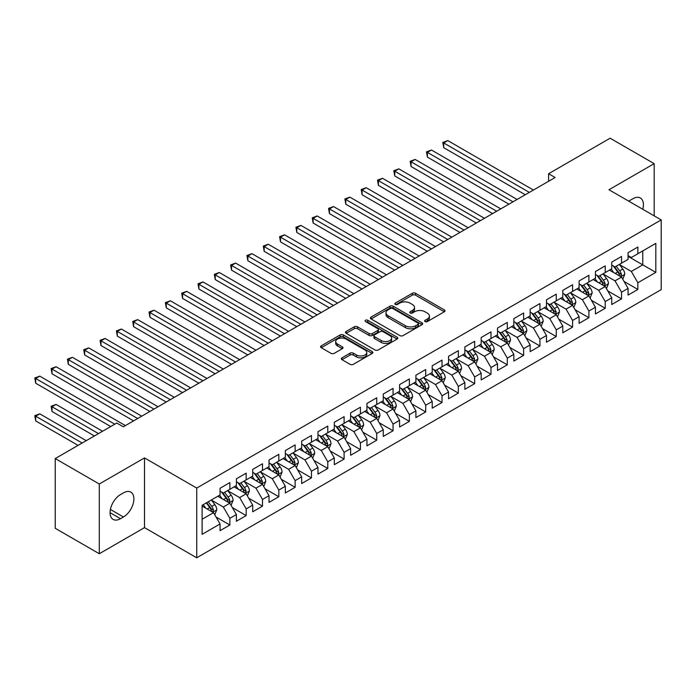 <?xml version="1.0" encoding="UTF-8"?>
<svg xmlns="http://www.w3.org/2000/svg" width="696" height="696" viewBox="0 0 696 696"><rect width="100%" height="100%" fill="white"/><g stroke="black" fill="none" stroke-linecap="round" stroke-linejoin="round"><path stroke-width="1.04" d="M425.091 321.595A1.583 0.913 0 0 0 427.335 321.595L444.353 311.773A2.262 1.305 0 0 0 445.022 310.842A2.262 1.305 0 0 0 444.353 309.92L415.521 293.277A2.262 1.305 0 0 0 412.319 293.277L395.293 303.099A1.583 0.913 0 0 0 394.832 303.743A1.583 0.913 0 0 0 395.293 304.396A1.583 0.913 0 0 0 397.538 304.396L399.739 303.125A7.247 4.185 0 0 1 409.996 303.125L412.397 304.509A7.247 4.185 0 0 1 414.52 307.467A7.247 4.185 0 0 1 412.397 310.433L410.196 311.704A1.583 0.913 0 0 0 409.735 312.347A1.583 0.913 0 0 0 410.196 313A1.583 0.913 0 0 0 412.441 313L414.642 311.721A7.247 4.185 0 0 1 424.891 311.721L427.292 313.113A7.247 4.185 0 0 1 429.423 316.071A7.247 4.185 0 0 1 427.292 319.029L425.091 320.299A1.583 0.913 0 0 0 424.63 320.952A1.583 0.913 0 0 0 425.091 321.595L425.091 320.299M341.997 357.831A2.262 1.305 0 0 0 341.327 358.753A2.262 1.305 0 0 0 341.997 359.675L350.079 364.347A2.262 1.305 0 0 0 353.29 364.347L372.186 353.438A2.262 1.305 0 0 0 372.856 352.507A2.262 1.305 0 0 0 372.186 351.584L343.354 334.941A2.262 1.305 0 0 0 340.153 334.941L321.248 345.851A2.262 1.305 0 0 0 320.586 346.773A2.262 1.305 0 0 0 321.248 347.704L331.018 353.342A2.262 1.305 0 0 0 334.228 353.342L342.31 348.67A2.262 1.305 0 0 0 342.98 347.748A2.262 1.305 0 0 0 342.31 346.825L337.464 344.024A6.064 3.497 0 0 1 335.69 341.553A6.064 3.497 0 0 1 339.43 338.317A6.064 3.497 0 0 1 346.034 339.074L365.017 350.036A6.064 3.497 0 0 1 366.792 352.507A6.064 3.497 0 0 1 363.051 355.743A6.064 3.497 0 0 1 356.448 354.986L353.29 353.159A2.262 1.305 0 0 0 350.079 353.159L341.997 357.831L341.997 359.675M99.293 484.007L99.293 553.738L144.507 527.638L144.507 457.907L99.293 484.007L55.236 458.568L116.763 423.046L123.288 426.813L555.121 177.506L548.587 173.73L548.587 181.273M144.507 457.907L196.724 488.061L661.2 219.901L661.2 289.632L196.724 557.792L196.724 488.061M654.179 215.847L654.179 163.647L608.974 189.747L661.2 219.901M654.179 163.647L610.114 138.208L548.587 173.73M399.904 335.585A2.262 1.305 0 0 0 403.106 335.585L422.011 324.675A2.262 1.305 0 0 0 422.672 323.744A2.262 1.305 0 0 0 422.011 322.822L393.179 306.179A2.262 1.305 0 0 0 389.969 306.179L371.072 317.089A2.262 1.305 0 0 0 370.402 318.011A2.262 1.305 0 0 0 371.072 318.942L399.904 335.585M366.174 321.944A1.583 0.913 0 0 1 367.784 322.161L367.784 320.282L397.103 337.203A2.262 1.305 0 0 1 397.764 338.125A2.262 1.305 0 0 1 397.103 339.056L378.198 349.966A2.262 1.305 0 0 1 374.996 349.966L346.156 333.323L354.247 328.686L354.247 326.798L346.156 331.47A2.262 1.305 0 0 0 345.494 332.392A2.262 1.305 0 0 0 346.156 333.323L346.156 331.47M354.247 328.686A2.262 1.305 0 0 1 357.448 328.686L357.448 326.798A2.262 1.305 0 0 0 354.247 326.798M357.448 326.798L369.15 333.549A2.262 1.305 0 0 0 372.351 333.549L377.719 330.452A2.262 1.305 0 0 0 378.38 329.53A2.262 1.305 0 0 0 377.719 328.599L365.539 321.578A1.583 0.913 0 0 1 365.078 320.926A1.583 0.913 0 0 1 366.053 320.082A1.583 0.913 0 0 1 367.784 320.282M628.07 256.372L642.756 264.845L642.756 250.899L655.815 243.365L637.858 253.727L637.858 247.036L628.07 252.691L628.07 259.382L621.545 263.149L621.545 256.459L611.749 262.114L611.749 268.804L605.224 272.571L605.224 265.881L595.428 271.536L595.428 278.226L588.903 281.993L588.903 275.303L579.107 280.958L579.107 287.648L572.582 291.415L572.582 284.725L562.786 290.38L562.786 297.07L556.261 300.837L556.261 294.147L546.473 299.802L546.473 306.492L539.939 310.259L539.939 303.569L530.152 309.224L530.152 315.914L523.618 319.681L523.618 313L513.831 318.646L513.831 325.337L507.297 329.112L507.297 322.422L497.51 328.068L497.51 334.759L490.985 338.534L490.985 331.844L481.188 337.49L481.188 344.181L474.663 347.957L474.663 341.266L464.867 346.913L464.867 353.603L458.342 357.379L458.342 350.688L448.546 356.335L448.546 363.025L442.021 366.801L442.021 360.11L432.225 365.757L432.225 372.447L425.7 376.223L425.7 369.532L415.912 375.188L415.912 381.869L409.379 385.645L409.379 378.955L399.591 384.61L399.591 391.291L393.057 395.067L393.057 388.377L383.27 394.032L383.27 400.722L376.736 404.489L376.736 397.799L366.949 403.454L366.949 410.144L360.424 413.911L360.424 407.221L350.627 412.876L350.627 419.566L344.102 423.333L344.102 416.643L334.306 422.298L334.306 428.988L327.781 432.755L327.781 426.065L317.985 431.72L317.985 438.41L311.46 442.178L311.46 435.487L301.664 441.142L301.664 447.832L295.139 451.6L295.139 444.909L285.343 450.564L285.343 457.255L278.818 461.022L278.818 454.331L269.03 459.986L269.03 466.677L262.496 470.444L262.496 463.753L252.709 469.408L252.709 476.099L246.175 479.866L246.175 473.176L236.388 478.831L236.388 485.521L229.863 489.288L229.863 482.598L220.066 488.253L220.066 494.943L202.118 505.305L202.118 534.328L220.066 523.966L213.541 512.656L202.118 506.062M655.815 243.365L655.815 272.388L637.858 282.75L631.333 271.44L619.501 264.611M624.068 281.48L637.858 289.44L637.858 282.75M637.858 289.44L628.07 295.095L628.07 288.405L621.545 292.172L615.012 280.862L603.18 274.033M607.756 290.902L621.545 298.862L621.545 292.172M621.545 298.862L611.749 304.517L611.749 297.827L605.224 301.594L598.69 290.284L586.858 283.455M591.435 300.324L605.224 308.285L605.224 301.594M605.224 308.285L595.428 313.94L595.428 307.249L588.903 311.016L582.378 299.706L570.537 292.877M575.113 309.746L588.903 317.707L588.903 311.016M588.903 317.707L579.107 323.362L579.107 316.671L572.582 320.438L566.057 309.137L554.225 302.299M558.792 319.168L572.582 327.129L572.582 320.438M572.582 327.129L562.786 332.784L562.786 326.093L556.261 329.861L549.736 318.559L537.904 311.721M542.471 328.59L556.261 336.551L556.261 329.861M556.261 336.551L546.473 342.206L546.473 335.515L539.939 339.283L533.414 327.981L521.582 321.143M526.15 338.012L539.939 345.973L539.939 339.283M539.939 345.973L530.152 351.628L530.152 344.938L523.618 348.705L517.093 337.403L505.261 330.565M509.829 347.435L523.618 355.395L523.618 348.705M523.618 355.395L513.831 361.05L513.831 354.36L507.297 358.127L500.772 346.825L488.94 339.987M493.507 356.857L507.297 364.817L507.297 358.127M507.297 364.817L497.51 370.472L497.51 363.782L490.985 367.549L484.451 356.248L472.619 349.409M477.186 366.279L490.985 374.239L490.985 367.549M490.985 374.239L481.188 379.894L481.188 373.204L474.663 376.971L468.13 365.67L456.298 358.832M460.874 375.701L474.663 383.661L474.663 376.971M474.663 383.661L464.867 389.316L464.867 382.626L458.342 386.393L451.808 375.092L439.976 368.262M444.553 385.123L458.342 393.083L458.342 386.393M458.342 393.083L448.546 398.738L448.546 392.048L442.021 395.815L435.496 384.514L423.664 377.684M428.231 394.545L442.021 402.505L442.021 395.815M442.021 402.505L432.225 408.16L432.225 401.47L425.7 405.237L419.175 393.936L407.343 387.106M411.91 403.967L425.7 411.928L425.7 405.237M425.7 411.928L415.912 417.583L415.912 410.892L409.379 414.659L402.853 403.358L391.022 396.529M395.589 413.389L409.379 421.35L409.379 414.659M409.379 421.35L399.591 427.005L399.591 420.314L393.057 424.082L386.532 412.78L374.7 405.951M379.268 422.811L393.057 430.772L393.057 424.082M393.057 430.772L383.27 436.427L383.27 429.736L376.736 433.512L370.211 422.202L358.379 415.373M362.947 432.233L376.736 440.194L376.736 433.512M376.736 440.194L366.949 445.849L366.949 439.159L360.424 442.934L353.89 431.624L342.058 424.795M346.625 441.655L360.424 449.625L360.424 442.934M360.424 449.625L350.627 455.271L350.627 448.581L344.102 452.357L337.569 441.046L325.737 434.217M330.313 451.078L344.102 459.047L344.102 452.357M344.102 459.047L334.306 464.693L334.306 458.003L327.781 461.779L321.248 450.469L309.415 443.639M313.992 460.5L327.781 468.469L327.781 461.779M327.781 468.469L317.985 474.115L317.985 467.425L311.46 471.201L304.935 459.891L293.103 453.061M297.671 469.922L311.46 477.891L311.46 471.201M311.46 477.891L301.664 483.537L301.664 476.847L295.139 480.623L288.614 469.313L276.782 462.483M281.349 479.344L295.139 487.313L295.139 480.623M295.139 487.313L285.343 492.959L285.343 486.269L278.818 490.045L272.293 478.735L260.461 471.905M265.028 488.766L278.818 496.735L278.818 490.045M278.818 496.735L269.03 502.382L269.03 495.7L262.496 499.467L255.971 488.157L244.139 481.327M248.707 498.197L262.496 506.157L262.496 499.467M262.496 506.157L252.709 511.804L252.709 505.122L246.175 508.889L239.65 497.579L227.818 490.75M232.386 507.619L246.175 515.579L246.175 508.889M246.175 515.579L236.388 521.234L236.388 514.544L229.863 518.311L223.329 507.001L211.497 500.172M216.064 517.041L229.863 525.002L229.863 518.311M229.863 525.002L220.066 530.657L220.066 523.966M220.066 491.176L223.329 493.055L229.863 489.288M202.118 519.251L213.541 512.656M236.388 481.754L239.65 483.633L246.175 479.866M223.329 507.001L229.863 503.234L217.778 496.257M236.388 514.544L229.863 503.234M252.709 472.332L255.971 474.211L262.496 470.444M239.65 497.579L246.175 493.812L234.1 486.835M252.709 505.122L246.175 493.812M269.03 462.91L272.293 464.789L278.818 461.022M255.971 488.157L262.496 484.39L250.421 477.413M269.03 495.7L262.496 484.39M285.343 453.479L288.614 455.367L295.139 451.6M272.293 478.735L278.818 474.968L266.742 467.99M285.343 486.269L278.818 474.968M301.664 444.057L304.935 445.945L311.46 442.178M288.614 469.313L295.139 465.546L283.063 458.568M301.664 476.847L295.139 465.546M317.985 434.635L321.248 436.522L327.781 432.755M304.935 459.891L311.46 456.124L299.384 449.146M317.985 467.425L311.46 456.124M334.306 425.212L337.569 427.1L344.102 423.333M321.248 450.469L327.781 446.702L315.706 439.724M334.306 458.003L327.781 446.702M350.627 415.79L353.89 417.678L360.424 413.911M337.569 441.046L344.102 437.279L332.018 430.302M350.627 448.581L344.102 437.279M366.949 406.368L370.211 408.256L376.736 404.489M353.89 431.624L360.424 427.857L348.339 420.88M366.949 439.159L360.424 427.857M383.27 396.946L386.532 398.834L393.057 395.067M370.211 422.202L376.736 418.435L364.66 411.458M383.27 429.736L376.736 418.435M399.591 387.524L402.853 389.412L409.379 385.645M386.532 412.78L393.057 409.013L380.982 402.036M399.591 420.314L393.057 409.013M415.912 378.102L419.175 379.99L425.7 376.223M402.853 403.358L409.379 399.591L397.303 392.614M415.912 410.892L409.379 399.591M432.225 368.68L435.496 370.568L442.021 366.801M419.175 393.936L425.7 390.169L413.624 383.191M432.225 401.47L425.7 390.169M448.546 359.258L451.808 361.146L458.342 357.379M435.496 384.514L442.021 380.747L429.945 373.769M448.546 392.048L442.021 380.747M464.867 349.836L468.13 351.724L474.663 347.957M451.808 375.092L458.342 371.325L446.267 364.347M464.867 382.626L458.342 371.325M481.188 340.414L484.451 342.301L490.985 338.534M468.13 365.67L474.663 361.894L462.588 354.925M481.188 373.204L474.663 361.894M497.51 330.991L500.772 332.879L507.297 329.112M484.451 356.248L490.985 352.472L478.9 345.503M497.51 363.782L490.985 352.472M513.831 321.569L517.093 323.457L523.618 319.681M500.772 346.825L507.297 343.05L495.221 336.081M513.831 354.36L507.297 343.05M530.152 312.147L533.414 314.035L539.939 310.259M517.093 337.403L523.618 333.628L511.543 326.659M530.152 344.938L523.618 333.628M546.473 302.725L549.736 304.613L556.261 300.837M533.414 327.981L539.939 324.205L527.864 317.237M546.473 335.515L539.939 324.205M562.786 293.303L566.057 295.191L572.582 291.415M549.736 318.559L556.261 314.783L544.185 307.815M562.786 326.093L556.261 314.783M579.107 283.881L582.378 285.769L588.903 281.993M566.057 309.137L572.582 305.361L560.506 298.393M579.107 316.671L572.582 305.361M595.428 274.459L598.69 276.347L605.224 272.571M582.378 299.706L588.903 295.939L576.827 288.97M595.428 307.249L588.903 295.939M611.749 265.037L615.012 266.925L621.545 263.149M598.69 290.284L605.224 286.517L593.149 279.548M611.749 297.827L605.224 286.517M628.07 255.615L631.333 257.494L637.858 253.727M615.012 280.862L621.545 277.095L609.461 270.126M628.07 288.405L621.545 277.095M55.236 458.568L55.236 528.299L99.293 553.738M144.507 527.638L196.724 557.792M631.333 271.44L642.756 264.845L655.815 272.388M642.773 209.261A14.773 8.526 120 0 0 640.355 197.969A14.773 8.526 120 0 0 632.968 198.699L630.028 200.396A14.773 8.526 120 0 0 628.793 201.196M120.512 494.56A14.773 8.526 120 0 0 110.864 507.584A14.773 8.526 120 0 0 113.126 519.416A14.773 8.526 120 0 0 120.512 518.685L123.453 516.989A14.773 8.526 120 0 0 133.101 503.974A14.773 8.526 120 0 0 130.839 492.133A14.773 8.526 120 0 0 123.453 492.872L120.512 494.56M425.726 321.822L427.292 320.917A7.247 4.185 0 0 0 429.423 317.959L429.423 316.071M414.52 307.467L414.52 309.355A7.247 4.185 0 0 1 412.397 312.313L410.831 313.217M444.326 311.791L415.521 295.156A2.262 1.305 0 0 0 412.319 295.156L395.928 304.622M422.011 322.822L422.011 324.675L393.179 308.058A2.262 1.305 0 0 0 389.969 308.058L371.099 318.959M418.009 324.397A1.583 0.913 0 0 0 418.47 323.744A1.583 0.913 0 0 0 418.009 323.101L392.692 308.485A1.583 0.913 0 0 0 390.447 308.485L388.124 309.824A7.247 4.185 0 0 0 386.002 312.791A7.247 4.185 0 0 0 388.124 315.749L405.429 325.737A7.247 4.185 0 0 0 415.686 325.737L418.009 324.397L418.009 326.276A1.583 0.913 0 0 0 418.47 325.632L418.47 323.744M386.002 312.791L386.002 314.67A7.247 4.185 0 0 0 388.124 317.628L388.124 315.749M418.009 326.276L415.686 327.625A7.247 4.185 0 0 1 405.429 327.625L388.124 317.628M357.448 328.686L369.15 335.437A2.262 1.305 0 0 0 372.351 335.437L377.719 332.34A2.262 1.305 0 0 0 378.38 331.409L378.38 329.53M367.784 322.161L397.068 339.074M381.277 340.553A6.064 3.497 0 0 0 387.881 341.318A6.064 3.497 0 0 0 391.622 338.082A6.064 3.497 0 0 0 389.847 335.611L383.165 331.748A2.262 1.305 0 0 0 379.955 331.748L374.596 334.846A2.262 1.305 0 0 0 373.926 335.768A2.262 1.305 0 0 0 374.596 336.699L381.277 340.553L381.277 342.441A6.064 3.497 0 0 0 387.881 343.198A6.064 3.497 0 0 0 391.622 339.97L391.622 338.082M373.926 335.768L373.926 337.656A2.262 1.305 0 0 0 374.596 338.578L374.596 336.699M381.277 342.441L374.596 338.578M366.792 352.507L366.792 354.394A6.064 3.497 0 0 1 363.051 357.631A6.064 3.497 0 0 1 356.448 356.865L353.29 355.047A2.262 1.305 0 0 0 350.079 355.047L342.023 359.693M335.69 341.553L335.69 343.433A6.064 3.497 0 0 0 337.464 345.912L337.464 344.024M342.284 348.687L337.464 345.912M372.16 353.455L343.354 336.82A2.262 1.305 0 0 0 340.153 336.82L321.282 347.722M622.746 279.192L624.773 274.25A6.116 3.532 -120 0 0 622.824 269.039L619.353 264.419M613.828 272.641L611.192 269.126M443.7 185.353L492.611 213.594L411.058 166.509L411.058 161.794L415.138 159.436L500.772 208.878M620.388 276.434L621.467 274.511A6.116 3.532 -120 0 0 619.718 270.831L616.256 266.203M614.272 266.49L618.553 272.206A3.115 1.801 60 0 1 619.127 273.154L621.467 274.511M613.202 265.872L617.761 271.962A6.116 3.532 60 0 1 619.51 275.642L619.64 275.999M529.334 192.392L443.7 142.95L447.78 140.592L533.414 190.034M525.254 194.741L443.7 147.665L443.7 142.95L442.804 142.436L447.78 140.592M443.7 147.665L442.804 142.436M606.433 288.614L608.452 283.672A6.116 3.532 -120 0 0 606.503 278.461L603.032 273.841M597.507 282.063L594.871 278.548M427.379 194.776L476.29 223.016L394.745 175.931L394.745 171.216L398.817 168.858L484.451 218.3M604.067 285.856L605.155 283.933A6.116 3.532 -120 0 0 603.397 280.253L599.935 275.625M597.951 275.912L602.24 281.628A3.115 1.801 60 0 1 602.806 282.576L605.155 283.933M596.881 275.294L601.44 281.384A6.116 3.532 60 0 1 603.188 285.064L603.319 285.421M590.112 298.036L592.131 293.094A6.116 3.532 -120 0 0 590.182 287.892L586.711 283.263M581.186 291.485L578.55 287.97M411.058 204.198L459.969 232.438L378.424 185.353L378.424 180.638L382.504 178.28L468.13 227.722M587.746 295.278L588.833 293.355A6.116 3.532 -120 0 0 587.076 289.675L583.613 285.047M581.63 285.334L585.919 291.058A3.115 1.801 60 0 1 586.484 291.998L588.833 293.355M580.56 284.716L585.118 290.806A6.116 3.532 60 0 1 586.876 294.486L586.998 294.843M513.013 201.814L427.379 152.372L431.459 150.014L517.093 199.456M508.933 204.172L427.379 157.087L427.379 152.372L426.483 151.859L431.459 150.014M427.379 157.087L426.483 151.859M496.692 211.236L410.161 161.281L415.138 159.436M411.058 166.509L410.161 161.281M573.791 307.458L575.81 302.516A6.116 3.532 -120 0 0 573.861 297.314L570.389 292.685M564.865 300.907L562.237 297.392M394.736 213.62L443.648 241.86L362.103 194.776L362.103 190.06L366.183 187.702L451.808 237.145M571.425 304.7L572.512 302.777A6.116 3.532 -120 0 0 570.763 299.097L567.292 294.469M565.317 294.765L569.598 300.481A3.115 1.801 60 0 1 570.163 301.42L572.512 302.777M564.238 294.138L568.797 300.228A6.116 3.532 60 0 1 570.555 303.908L570.677 304.265M557.47 316.88L559.488 311.939A6.116 3.532 -120 0 0 557.539 306.736L554.077 302.108M548.552 310.338L545.916 306.814M378.424 223.042L427.335 251.282L345.781 204.198L345.781 199.482L349.862 197.133L435.496 246.567M555.112 314.122L556.191 312.2A6.116 3.532 -120 0 0 554.442 308.519L550.971 303.891M548.996 304.187L553.277 309.903A3.115 1.801 60 0 1 553.842 310.842L556.191 312.2M547.917 303.56L552.485 309.65A6.116 3.532 60 0 1 554.233 313.33L554.355 313.687M480.37 220.658L393.84 170.703L398.817 168.858M394.745 175.931L393.84 170.703M464.049 230.08L377.519 180.125L382.504 178.28M378.424 185.353L377.519 180.125M541.149 326.302L543.176 321.361A6.116 3.532 -120 0 0 541.218 316.158L537.756 311.53M532.231 319.76L529.595 316.236M362.103 232.464L411.014 260.704L329.46 213.62L329.46 208.904L333.541 206.555L419.175 255.989M538.791 323.544L539.87 321.622A6.116 3.532 -120 0 0 538.121 317.941L534.65 313.313M532.675 313.609L536.955 319.325A3.115 1.801 60 0 1 537.521 320.264L539.87 321.622M531.596 312.983L536.164 319.072A6.116 3.532 60 0 1 537.912 322.753L538.034 323.109M447.728 239.502L361.207 189.547L366.183 187.702M362.103 194.776L361.207 189.547M524.827 335.724L526.855 330.783A6.116 3.532 -120 0 0 524.897 325.58L521.435 320.952M515.91 329.182L513.274 325.658M345.781 241.886L394.693 270.126L313.139 223.042L313.139 218.326L317.219 215.977L402.853 265.411M522.47 332.966L523.549 331.044A6.116 3.532 -120 0 0 521.8 327.364L518.329 322.735M516.354 323.031L520.634 328.747A3.115 1.801 60 0 1 521.2 329.686L523.549 331.044M515.275 322.405L519.842 328.495A6.116 3.532 60 0 1 521.591 332.175L521.713 332.531M431.416 248.924L344.885 198.969L349.862 197.133M345.781 204.198L344.885 198.969M508.506 345.146L510.533 340.205A6.116 3.532 -120 0 0 508.576 335.002L505.113 330.374M499.589 338.604L496.953 335.08M329.46 251.308L378.372 279.548L296.818 232.464L296.818 227.749L300.898 225.4L386.532 274.833M506.149 342.389L507.227 340.466A6.116 3.532 -120 0 0 505.479 336.786L502.016 332.157M500.032 332.453L504.313 338.169A3.115 1.801 60 0 1 504.878 339.109L507.227 340.466M498.954 331.827L503.521 337.917A6.116 3.532 60 0 1 505.27 341.597L505.392 341.954M492.185 354.569L494.212 349.627A6.116 3.532 -120 0 0 492.263 344.424L488.792 339.796M483.268 348.026L480.632 344.503M313.139 260.73L362.05 288.97L280.497 241.886L280.497 237.171L284.577 234.822L370.211 284.255M489.827 351.811L490.906 349.888A6.116 3.532 -120 0 0 489.157 346.208L485.695 341.588M483.711 341.875L487.992 347.591A3.115 1.801 60 0 1 488.557 348.531L490.906 349.888M482.641 341.249L487.2 347.339A6.116 3.532 60 0 1 488.949 351.019L489.079 351.376M475.873 363.991L477.891 359.049A6.116 3.532 -120 0 0 475.942 353.846L472.471 349.218M466.946 357.448L464.31 353.925M296.818 270.152L345.729 298.393L264.175 251.308L264.175 246.593L268.256 244.244L353.89 293.677M473.506 361.233L474.594 359.31A6.116 3.532 -120 0 0 472.836 355.639L469.374 351.01M467.39 351.297L471.679 357.013A3.115 1.801 60 0 1 472.245 357.962L474.594 359.31M466.32 350.671L470.879 356.761A6.116 3.532 60 0 1 472.627 360.441L472.758 360.798M459.551 373.413L461.57 368.471A6.116 3.532 -120 0 0 459.621 363.269L456.15 358.64M450.625 366.87L447.989 363.347M280.497 279.575L329.408 307.815L247.863 260.73L247.863 256.015L251.943 253.666L337.569 303.099M457.185 370.655L458.272 368.732A6.116 3.532 -120 0 0 456.515 365.061L453.053 360.432M451.069 360.719L455.358 366.435A3.115 1.801 60 0 1 455.923 367.384L458.272 368.732M449.999 360.093L454.558 366.183A6.116 3.532 60 0 1 456.315 369.863L456.437 370.22M443.23 382.835L445.249 377.893A6.116 3.532 -120 0 0 443.3 372.691L439.829 368.062M434.304 376.292L431.668 372.769M264.175 288.997L313.087 317.237L231.542 270.152L231.542 265.437L235.622 263.088L321.248 312.521M440.864 380.077L441.951 378.154A6.116 3.532 -120 0 0 440.203 374.483L436.731 369.854M434.756 370.142L439.037 375.857A3.115 1.801 60 0 1 439.602 376.806L441.951 378.154M433.678 369.515L438.236 375.614A6.116 3.532 60 0 1 439.994 379.285L440.116 379.642M426.909 392.257L428.927 387.315A6.116 3.532 -120 0 0 426.979 382.113L423.516 377.484M417.991 385.715L415.355 382.191M247.863 298.419L296.774 326.659L215.221 279.575L215.221 274.859L219.301 272.51L304.935 321.944M424.551 389.499L425.63 387.576A6.116 3.532 -120 0 0 423.881 383.905L420.41 379.276M418.435 379.564L422.716 385.28A3.115 1.801 60 0 1 423.281 386.228L425.63 387.576M417.356 378.937L421.924 385.036A6.116 3.532 60 0 1 423.673 388.707L423.794 389.064M410.588 401.679L412.615 396.737A6.116 3.532 -120 0 0 410.657 391.535L407.195 386.906M401.67 395.137L399.034 391.613M231.542 307.841L280.453 336.081L198.899 288.997L198.899 284.29L202.98 281.932L288.614 331.366M408.23 398.921L409.309 396.998A6.116 3.532 -120 0 0 407.56 393.327L404.089 388.699M402.114 388.986L406.394 394.702A3.115 1.801 60 0 1 406.96 395.65L409.309 396.998M401.035 388.359L405.603 394.458A6.116 3.532 60 0 1 407.351 398.129L407.473 398.486M394.267 411.101L396.294 406.168A6.116 3.532 -120 0 0 394.336 400.957L390.874 396.329M385.349 404.559L382.713 401.035M215.221 317.263L264.132 345.503L182.578 298.419L182.578 293.712L186.659 291.354L272.293 340.788M391.909 408.343L392.988 406.421A6.116 3.532 -120 0 0 391.239 402.749L387.768 398.121M385.793 398.408L390.073 404.124A3.115 1.801 60 0 1 390.639 405.072L392.988 406.421M384.714 397.781L389.281 403.88A6.116 3.532 60 0 1 391.03 407.551L391.152 407.908M377.945 420.523L379.973 415.59A6.116 3.532 -120 0 0 378.015 410.379L374.552 405.751M369.028 413.981L366.392 410.457M198.899 326.685L247.811 354.925L166.257 307.841L166.257 303.134L170.337 300.776L255.971 350.21M375.588 417.765L376.666 415.851A6.116 3.532 -120 0 0 374.918 412.171L371.455 407.543M369.472 407.83L373.752 413.546A3.115 1.801 60 0 1 374.317 414.494L376.666 415.851M368.393 407.204L372.96 413.302A6.116 3.532 60 0 1 374.709 416.974L374.831 417.33M361.624 429.945L363.651 425.012A6.116 3.532 -120 0 0 361.702 419.801L358.231 415.173M352.707 423.403L350.071 419.879M182.578 336.107L231.49 364.347L149.936 317.263L149.936 312.556L154.016 310.199L239.65 359.632M359.267 427.187L360.345 425.273A6.116 3.532 -120 0 0 358.597 421.593L355.134 416.965M353.15 417.252L357.431 422.968A3.115 1.801 60 0 1 357.996 423.916L360.345 425.273M352.08 416.634L356.639 422.724A6.116 3.532 60 0 1 358.388 426.404L358.51 426.752M345.303 439.367L347.33 434.435A6.116 3.532 -120 0 0 345.381 429.223L341.91 424.595M336.385 432.825L333.749 429.31M166.257 345.529L215.168 373.769L133.615 326.685L133.615 321.978L137.695 319.621L223.329 369.063M342.945 436.61L344.024 434.695A6.116 3.532 -120 0 0 342.275 431.015L338.813 426.387M336.829 426.674L341.11 432.39A3.115 1.801 60 0 1 341.684 433.338L344.024 434.695M335.759 426.056L340.318 432.146A6.116 3.532 60 0 1 342.067 435.827L342.197 436.175M328.99 448.79L331.009 443.857A6.116 3.532 -120 0 0 329.06 438.645L325.589 434.017M320.064 442.247L317.428 438.732M149.936 354.951L198.847 383.191L117.302 336.107L117.302 331.4L121.382 329.043L207.008 378.485M326.624 446.032L327.712 444.118A6.116 3.532 -120 0 0 325.954 440.438L322.492 435.809M320.508 436.096L324.797 441.812A3.115 1.801 60 0 1 325.363 442.76L327.712 444.118M319.438 435.478L323.997 441.569A6.116 3.532 60 0 1 325.745 445.249L325.876 445.597M312.669 458.212L314.688 453.279A6.116 3.532 -120 0 0 312.739 448.067L309.268 443.439M303.743 451.669L301.107 448.154M133.615 364.373L182.526 392.614L100.981 345.529L100.981 340.822L105.061 338.465L190.687 387.907M310.303 455.454L311.39 453.54A6.116 3.532 -120 0 0 309.633 449.86L306.17 445.231M304.195 445.518L308.476 451.234A3.115 1.801 60 0 1 309.041 452.183L311.39 453.54M303.117 444.901L307.675 450.991A6.116 3.532 60 0 1 309.433 454.671L309.555 455.019M296.348 467.634L298.366 462.701A6.116 3.532 -120 0 0 296.418 457.49L292.955 452.861M287.431 461.091L284.795 457.577M117.302 373.796L166.205 402.036L84.66 354.951L84.66 350.245L88.74 347.887L174.374 397.329M293.99 464.876L295.069 462.962A6.116 3.532 -120 0 0 293.32 459.282L289.849 454.653M287.874 454.94L292.155 460.656A3.115 1.801 60 0 1 292.72 461.605L295.069 462.962M286.796 454.323L291.363 460.413A6.116 3.532 60 0 1 293.112 464.093L293.233 464.441M415.094 258.346L328.564 208.391L333.541 206.555M329.46 213.62L328.564 208.391M398.773 267.769L312.243 217.813L317.219 215.977M313.139 223.042L312.243 217.813M382.452 277.191L295.922 227.235L300.898 225.4M296.818 232.464L295.922 227.235M366.131 286.613L279.601 236.657L284.577 234.822M280.497 241.886L279.601 236.657M349.81 296.035L263.279 246.08L268.256 244.244M264.175 251.308L263.279 246.08M333.488 305.457L246.958 255.502L251.943 253.666M247.863 260.73L246.958 255.502M317.167 314.879L230.646 264.924L235.622 263.088M231.542 270.152L230.646 264.924M300.855 324.301L214.325 274.346L219.301 272.51M215.221 279.575L214.325 274.346M284.534 333.723L198.003 283.768L202.98 281.932M198.899 288.997L198.003 283.768M268.212 343.145L181.682 293.19L186.659 291.354M182.578 298.419L181.682 293.19M251.891 352.567L165.361 302.612L170.337 300.776M166.257 307.841L165.361 302.612M235.57 361.99L149.04 312.034L154.016 310.199M149.936 317.263L149.04 312.034M219.249 371.412L132.719 321.456L137.695 319.621M133.615 326.685L132.719 321.456M202.928 380.834L116.397 330.878L121.382 329.043M117.302 336.107L116.397 330.878M280.027 477.056L282.045 472.123A6.116 3.532 -120 0 0 280.096 466.912L276.634 462.283M271.109 470.513L268.473 466.999M100.981 383.218L149.892 411.458L68.338 364.373L68.338 359.667L72.419 357.309L158.053 406.751M277.669 474.298L278.748 472.384A6.116 3.532 -120 0 0 276.999 468.704L273.528 464.075M271.553 464.363L275.834 470.078A3.115 1.801 60 0 1 276.399 471.027L278.748 472.384M270.474 463.745L275.042 469.835A6.116 3.532 60 0 1 276.79 473.515L276.912 473.863M186.606 390.256L100.085 340.3L105.061 338.465M100.981 345.529L100.085 340.3M263.706 486.478L265.733 481.545A6.116 3.532 -120 0 0 263.775 476.334L260.313 471.705M254.788 479.935L252.152 476.421M84.66 392.64L133.571 420.88L52.017 373.796L52.017 369.089L56.098 366.731L141.732 416.173M261.348 483.72L262.427 481.806A6.116 3.532 -120 0 0 260.678 478.126L257.207 473.498M255.232 473.785L259.512 479.5A3.115 1.801 60 0 1 260.078 480.449L262.427 481.806M254.153 473.167L258.721 479.257A6.116 3.532 60 0 1 260.469 482.937L260.591 483.285M170.294 399.678L83.764 349.723L88.74 347.887M84.66 354.951L83.764 349.723M247.385 495.9L249.412 490.967A6.116 3.532 -120 0 0 247.454 485.756L243.992 481.127M238.467 489.358L235.831 485.843M68.338 402.062L110.725 426.535L35.696 383.218L35.696 378.511L39.776 376.153L125.41 425.595M245.027 493.142L246.106 491.228A6.116 3.532 -120 0 0 244.357 487.548L240.886 482.92M238.911 483.207L243.191 488.923A3.115 1.801 60 0 1 243.757 489.871L246.106 491.228M237.832 482.589L242.399 488.679A6.116 3.532 60 0 1 244.148 492.359L244.27 492.707M153.973 409.1L67.442 359.145L72.419 357.309M68.338 364.373L67.442 359.145M231.063 505.322L233.09 500.389A6.116 3.532 -120 0 0 231.142 495.178L227.67 490.55M222.146 498.78L219.51 495.265M102.564 431.25L56.098 404.42L52.017 406.777L52.017 411.484L94.404 435.957M228.706 502.564L229.784 500.65A6.116 3.532 -120 0 0 228.036 496.97L224.573 492.342M222.589 492.629L226.87 498.345A3.115 1.801 60 0 1 227.435 499.293L229.784 500.65M221.511 492.011L226.078 498.101A6.116 3.532 60 0 1 227.827 501.781L227.949 502.129M52.017 411.484L51.121 406.255L98.484 433.599M51.121 406.255L56.098 404.42M137.651 418.522L51.121 368.567L56.098 366.731M52.017 373.796L51.121 368.567M214.742 514.744L216.769 509.811A6.116 3.532 -120 0 0 214.82 504.6L211.349 499.972M205.825 508.202L203.189 504.687M86.243 440.672L39.776 413.842L35.696 416.199L35.696 420.915L78.082 445.379M212.384 511.986L213.463 510.072A6.116 3.532 -120 0 0 211.714 506.392L208.252 501.764M206.721 502.651L210.549 507.767A3.115 1.801 60 0 1 211.123 508.715L213.463 510.072M206.294 502.895L209.757 507.523A6.116 3.532 60 0 1 211.506 511.203L211.636 511.551M35.696 420.915L34.8 415.677L82.163 443.021M34.8 415.677L39.776 413.842M114.805 424.177L34.8 377.989L39.776 376.153M35.696 383.218L34.8 377.989M427.292 320.917L427.292 319.029M410.196 313L410.196 311.704M412.397 312.313L412.397 310.433M395.293 304.396L395.293 303.099M412.319 295.156L412.319 293.277M415.521 295.156L415.521 293.277M444.353 311.773L444.353 309.92M371.072 318.942L371.072 317.089M389.969 308.058L389.969 306.179M393.179 308.058L393.179 306.179M405.429 327.625L405.429 325.737M415.686 327.625L415.686 325.737M369.15 335.437L369.15 333.549M372.351 335.437L372.351 333.549M377.719 332.34L377.719 330.452M397.103 339.056L397.103 337.203M350.079 355.047L350.079 353.159M353.29 355.047L353.29 353.159M356.448 356.865L356.448 354.986M342.31 348.67L342.31 346.825M321.248 347.704L321.248 345.851M340.153 336.82L340.153 334.941M343.354 336.82L343.354 334.941M372.186 353.438L372.186 351.584M110.072 512.656L120.512 518.685M110.403 509.455L123.453 516.989M620.771 276.651L624.73 274.372M619.718 270.831L622.824 269.039M615.203 273.441L617.761 271.962M604.459 286.073L608.408 283.794M603.397 280.253L606.503 278.461M598.891 282.863L601.44 281.384M588.137 295.495L592.096 293.216M587.076 289.675L590.182 287.892M582.569 292.285L585.118 290.806M571.816 304.918L575.775 302.638M570.763 299.097L573.861 297.314M566.248 301.707L568.797 300.228M555.495 314.34L559.453 312.06M554.442 308.519L557.539 306.736M549.927 311.129L552.485 309.65M539.174 323.762L543.132 321.482M538.121 317.941L541.218 316.158M533.606 320.551L536.164 319.072M522.853 333.184L526.811 330.905M521.8 327.364L524.897 325.58M517.285 329.974L519.842 328.495M506.531 342.615L510.49 340.327M505.479 336.786L508.576 335.002M500.963 339.396L503.521 337.917M490.21 352.037L494.169 349.749M489.157 346.208L492.263 344.424M484.642 348.818L487.2 347.339M473.898 361.459L477.848 359.171M472.836 355.639L475.942 353.846M468.321 358.24L470.879 356.761M457.577 370.881L461.535 368.593M456.515 365.061L459.621 363.269M452.008 367.662L454.558 366.183M441.255 380.303L445.214 378.015M440.203 374.483L443.3 372.691M435.687 377.084L438.236 375.614M424.934 389.725L428.893 387.437M423.881 383.905L426.979 382.113M419.366 386.506L421.924 385.036M408.613 399.147L412.571 396.859M407.56 393.327L410.657 391.535M403.045 395.928L405.603 394.458M392.292 408.569L396.25 406.281M391.239 402.749L394.336 400.957M386.724 405.35L389.281 403.88M375.97 417.991L379.929 415.703M374.918 412.171L378.015 410.379M370.402 414.772L372.96 413.302M359.649 427.414L363.608 425.125M358.597 421.593L361.702 419.801M354.081 424.195L356.639 422.724M343.337 436.836L347.287 434.548M342.275 431.015L345.381 429.223M337.76 433.617L340.318 432.146M327.016 446.258L330.974 443.97M325.954 440.438L329.06 438.645M321.448 443.039L323.997 441.569M310.694 455.68L314.653 453.392M309.633 449.86L312.739 448.067M305.126 452.461L307.675 450.991M294.373 465.102L298.332 462.814M293.32 459.282L296.418 457.49M288.805 461.883L291.363 460.413M278.052 474.524L282.01 472.236M276.999 468.704L280.096 466.912M272.484 471.305L275.042 469.835M261.731 483.946L265.689 481.658M260.678 478.126L263.775 476.334M256.163 480.727L258.721 479.257M245.41 493.368L249.368 491.08M244.357 487.548L247.454 485.756M239.842 490.149L242.399 488.679M229.088 502.79L233.047 500.502M228.036 496.97L231.142 495.178M223.52 499.571L226.078 498.101M212.767 512.212L216.726 509.924M211.714 506.392L214.82 504.6M207.199 509.002L209.757 507.523"/></g></svg>
